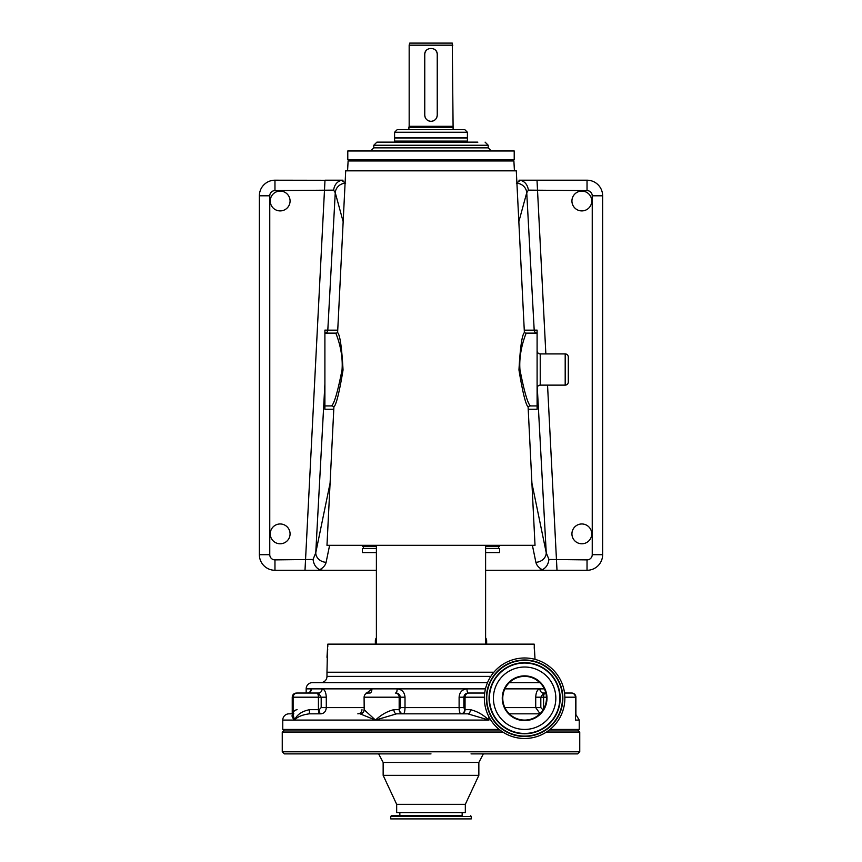 <?xml version="1.0" encoding="UTF-8"?>
<svg xmlns="http://www.w3.org/2000/svg" width="862" height="862" viewBox="0 0 862 862"><rect width="100%" height="100%" fill="white"/><g stroke="black" fill="none" stroke-linecap="round" stroke-linejoin="round"><path stroke-width="1.29" d="M467.409 132.252L464.812 129.656L397.188 129.656L394.591 132.252L394.591 137.866L467.409 137.866L467.409 132.252L394.591 132.252M337.613 332.538C339.984 334.93 341.794 347.429 343.044 370.013C339.348 392.285 336.299 404.623 333.896 407.015A3.125 3.125 0 0 0 331.525 405.927C334.24 403.761 337.742 391.757 342.031 369.895C343.572 350.069 335.533 332.764 335.814 333.12A3.125 3.125 0 0 0 337.613 332.538L345.705 170.838L516.295 170.838L524.387 332.538A3.125 3.125 0 0 0 526.186 333.12L537.101 333.12L537.101 409.224L528.223 409.224M333.896 407.015L326.978 545.323L535.022 545.323L528.104 407.015C525.68 404.569 522.631 392.221 518.956 369.949C520.217 347.364 522.027 334.898 524.387 332.538M571.926 533.88A9.913 9.913 0 0 0 581.828 543.782A9.913 9.913 0 0 0 591.741 533.88A9.913 9.913 0 0 0 581.828 523.967A9.913 9.913 0 0 0 571.926 533.88M571.926 201.008A9.913 9.913 0 0 0 581.828 210.91A9.913 9.913 0 0 0 591.741 201.008A9.913 9.913 0 0 0 581.828 191.095A9.913 9.913 0 0 0 571.926 201.008M540.226 353.916L540.226 385.131L565.192 385.131L565.192 353.916L540.226 353.916A3.125 3.125 0 0 1 537.101 350.802M540.226 385.131A3.125 3.125 0 0 0 537.101 388.245M565.192 385.131A3.125 3.125 0 0 0 568.306 382.006L568.306 357.04A3.125 3.125 0 0 0 565.192 353.916M270.259 201.008A9.913 9.913 0 0 0 280.172 210.91A9.913 9.913 0 0 0 290.074 201.008A9.913 9.913 0 0 0 280.172 191.095A9.913 9.913 0 0 0 270.259 201.008M270.259 533.88A9.913 9.913 0 0 0 280.172 543.782A9.913 9.913 0 0 0 290.074 533.88A9.913 9.913 0 0 0 280.172 523.967A9.913 9.913 0 0 0 270.259 533.88M320.739 682.629A6.239 6.239 0 0 0 326.978 676.39L326.978 672.231L493.894 672.231L326.978 672.231L327.398 653.525M535.022 659.344L534.181 644.14L327.819 644.14L326.978 657.35M362.342 545.323L362.342 546.357L376.392 546.357M485.608 546.357L499.658 546.357L499.658 545.323M498.613 548.437L498.613 546.357M363.387 548.437L363.387 546.357M347.569 170.838L348.108 160.957L513.892 160.957L514.431 170.838M485.608 644.14L485.608 545.323M376.392 644.14L376.392 545.323M327.56 651.489L327.7 649.205M327.786 646.705L327.819 644.14M534.214 646.802L534.3 649.205M534.44 651.435L534.839 655.853M329.607 545.323L326.105 562.326C325.459 565.203 323.325 567.67 319.727 569.739L323.034 570.288L274.967 570.288A15.602 15.602 0 0 1 259.365 554.686L259.365 195.803A15.602 15.602 0 0 1 274.967 180.201L341.524 180.309C337.064 181.494 334.424 184.77 333.605 190.136L274.967 190.599A5.204 5.204 0 0 0 269.763 195.803L269.763 554.686A5.204 5.204 0 0 0 274.967 559.88L313.068 559.449L315.761 552.757L330.081 483.173M343.162 221.674L335.253 192.711L333.605 190.136M324.899 330.114L324.899 333.109L324.899 330.114L327.808 330.168L335.253 192.711A10.398 10.021 -15.3 0 1 345.08 183.25M343.087 221.405A10.398 10.021 -15.3 0 1 343.227 220.349M335.814 333.12L324.899 333.12L324.899 409.224L324.899 405.927L331.525 405.927M343.033 180.201L324.996 180.201L304.997 570.288L376.392 570.288L323.034 570.288M326.105 562.326A10.398 8.965 -168.4 0 1 315.761 552.757L324.899 383.967M319.727 569.739C315.912 567.842 313.693 564.405 313.068 559.449M526.186 333.12C526.466 332.743 518.45 350.058 519.958 369.798C524.247 391.736 527.749 403.782 530.475 405.927L537.101 405.927L537.101 409.051M528.104 407.015A3.125 3.125 0 0 1 530.475 405.927M537.101 333.109L537.101 333.12A3.125 3.114 90 0 1 534.192 330.168L537.101 330.114L537.101 333.109M531.919 483.173L546.239 552.757A10.398 8.965 168.4 0 1 535.895 562.326L532.393 545.323M516.392 183.229L520.476 180.309L518.967 180.201L587.033 180.201A15.602 15.602 0 0 1 602.635 195.803L602.635 554.686A15.602 15.602 0 0 1 587.033 570.288L538.965 570.288L542.273 569.739C546.088 567.842 548.307 564.405 548.932 559.449L587.033 559.88A5.204 5.204 0 0 0 592.237 554.686L592.237 195.803A5.204 5.204 0 0 0 587.033 190.599L528.395 190.136L526.747 192.711L518.838 221.674M537.274 387.21L546.239 552.757L548.932 559.449M538.965 570.288L485.608 570.288L557.003 570.288L547.542 385.131M518.967 180.201L537.004 180.201L545.851 353.916M520.476 180.309C524.936 181.494 527.576 184.77 528.395 190.136M516.92 183.25A10.398 10.021 15.3 0 1 526.747 192.711L534.192 330.168L524.268 330.168M518.773 220.349A10.398 10.021 15.3 0 1 518.913 221.405M274.967 190.599L274.967 180.201A15.602 15.602 0 0 0 259.365 195.803L259.365 554.686A15.602 15.602 0 0 0 274.967 570.288L274.967 559.88M452.83 45.18L409.17 45.18L409.719 43.1L452.281 43.1L453.1 127.328L408.9 127.328L408.9 129.656M453.1 127.328L453.1 129.656M452.83 126.315L409.17 126.315L408.9 127.328M424.761 115.088L424.761 54.543C424.373 46.494 437.627 46.483 437.239 54.543L437.239 115.088C436.872 118.881 434.793 120.96 431 121.326C427.207 120.96 425.128 118.881 424.761 115.088A6.239 6.239 0 0 0 425.235 117.48M409.17 45.18L409.17 126.315M431 121.326A6.239 6.239 0 0 0 437.239 115.088M428.608 120.852A6.239 6.239 0 0 0 429.772 121.208M437.239 54.543A6.239 6.239 0 0 0 436.765 52.14M436.183 51.063A6.239 6.239 0 0 0 433.942 49.037M425.817 51.073A6.239 6.239 0 0 0 424.761 54.543M376.392 548.437L362.342 548.437L362.342 552.607L376.392 552.607M485.608 552.607L499.658 552.607L499.658 548.437L485.608 548.437M503.074 150.969L347.785 150.969L347.785 159.815L514.215 159.815L514.215 150.969L503.074 150.969M477.85 142.133L376.909 142.133L394.915 142.133L394.591 141.088L467.409 141.088L467.085 142.133L477.85 142.133M467.409 141.088L467.409 137.974L394.591 137.974L394.591 141.088M571.743 693.037L564.535 693.037L571.743 693.037A4.159 4.159 0 0 1 575.902 697.196L564.869 697.196M550.053 729.446L579.232 729.446L579.232 720.082L575.902 714.555M499.184 729.446L282.768 729.446L282.768 720.082A6.239 6.239 0 0 1 289.007 713.833L293.102 713.833M306.172 693.037L306.172 688.867A6.239 6.239 0 0 1 312.41 682.629L487.515 682.629M292.24 713.833L292.24 697.196C292.487 694.664 293.867 693.274 296.399 693.037M297.11 709.674C294.341 710.159 293.005 711.818 293.102 714.652L293.102 697.196L292.24 697.196M401.121 713.833L396.585 713.833L375.476 720.082L360.057 713.833A4.159 4.138 90 0 0 364.195 709.674L364.087 697.196C364.335 694.664 365.725 693.274 368.246 693.037L369.949 693.037A4.159 1.972 -90 0 0 371.921 688.867L365.337 694.222M403.028 713.833A4.159 3.857 90 0 1 399.171 709.674L399.505 709.674A4.159 3.857 90 0 0 403.362 713.833C404.364 713.477 404.914 711.398 405.011 707.594L405.011 697.196C404.558 692.175 401.929 689.406 397.113 688.867L466.978 688.867A4.159 1.196 90 0 0 468.174 693.037L484.703 693.037L468.174 693.037C465.62 693.253 464.187 694.643 463.875 697.196L463.875 707.594L464.704 709.674A4.159 3.825 -90 0 1 460.879 713.833C459.802 713.467 459.209 711.387 459.112 707.594L459.112 697.196C459.554 692.186 462.183 689.417 466.978 688.867L485.468 688.867M464.704 709.674L470.415 709.674A4.159 2.608 -90 0 1 467.807 713.833L488.916 720.082L488.916 716.839M470.415 709.674C476.977 711.204 483.14 714.673 488.916 720.082L375.476 720.082C381.295 714.673 387.447 711.204 393.923 709.674L399.171 709.674L399.171 697.196L364.087 697.196M396.951 709.674L393.923 709.674A4.159 2.661 90 0 0 396.585 713.833L467.807 713.833M369.27 693.037L368.246 693.037M399.505 709.674L400.291 707.594L400.291 697.196L399.171 697.196A4.159 3.857 90 0 0 395.313 693.037M293.102 714.641L294.556 720.082C297.25 716.882 302.153 714.803 309.253 713.833L320.858 713.833C324.155 713.477 325.965 711.398 326.289 707.594L326.289 697.196C325.998 692.175 324.597 689.406 322.086 688.867L397.113 688.867A4.159 1.131 -90 0 1 395.992 693.037C398.546 693.253 399.979 694.632 400.291 697.196L405.011 697.196M359.928 713.833C362.449 713.585 363.839 712.206 364.087 709.674L375.476 720.082L294.556 720.082C296.851 714.673 301.883 711.204 309.641 709.674L318.423 709.674L318.423 697.196L293.102 697.196C293.349 694.664 294.739 693.274 297.261 693.037L318.455 693.037L307.486 693.037L309.997 692.1M320.858 713.833A4.159 1.627 90 0 1 319.231 709.674L321.181 707.594L321.181 697.196L318.423 697.196A4.159 1.627 90 0 0 316.796 693.037M306.172 688.867L322.086 688.867A4.159 3.631 -90 0 1 318.455 693.037L321.181 697.196L326.289 697.196M307.486 693.037A4.159 3.987 -90 0 0 311.473 688.867L309.77 692.154M309.253 713.833L309.641 709.674M282.768 720.082L294.556 720.082C291.496 716.882 291.27 714.803 293.867 713.833M367.977 693.037L366.156 693.037M396.585 713.833L400.776 713.833M292.304 713.833L293.102 711.527M539.914 713.833L509.334 713.833M544.353 688.867L539.914 688.867C537.403 689.406 536.002 692.175 535.711 697.196L535.711 707.594L540.043 713.704M504.884 688.867L539.914 688.867A4.159 3.631 90 0 0 543.545 693.037L545.84 693.037M542.737 710.439A4.159 1.627 -90 0 0 542.769 709.674L540.819 707.594L540.819 697.196L546.443 697.196M543.545 693.037L540.819 697.196L535.711 697.196M575.902 715.772L575.902 697.196M539.914 682.629L509.334 682.629M535.808 679.471L539.709 682.445M546.465 698.231A21.841 21.841 0 0 0 524.624 676.39A21.841 21.841 0 0 0 502.772 698.231A21.841 21.841 0 0 0 524.624 720.082A21.841 21.841 0 0 0 546.465 698.231M486.653 644.14L486.653 640.962A5.204 5.204 0 0 0 485.608 637.837M375.347 644.14L375.347 640.962A5.204 5.204 0 0 1 376.392 637.837M431 775.337L383.148 775.337L383.148 762.45L478.852 762.45L478.852 775.337L431 775.337M396.671 804.332L396.671 812.618L465.329 812.618L465.329 804.332L396.671 804.332L383.148 775.337M431 753.884L284.331 753.884L282.251 751.804L579.749 751.804L577.669 753.884L471.018 753.884M499.841 729.963L284.331 729.963L282.251 732.043L282.251 751.804M546.476 732.043L579.749 732.043L577.669 729.963L549.396 729.963M545.269 753.884L492.493 753.884M431 818.9L390.745 818.9L390.745 816.519L471.255 816.519L471.255 818.9L431 818.9M462.151 812.618L462.151 815.743L391.294 815.743L399.849 815.743L399.849 812.618M533.449 677.683A22.369 22.369 0 0 0 504.076 689.406A22.369 22.369 0 0 0 515.788 718.779A22.369 22.369 0 0 0 545.172 707.066A22.369 22.369 0 0 0 533.449 677.683M536.94 669.558A31.204 31.204 0 0 0 495.952 685.915A31.204 31.204 0 0 0 512.297 726.903A31.204 31.204 0 0 0 553.296 710.547A31.204 31.204 0 0 0 536.94 669.558M510.724 730.577A35.191 35.191 0 0 0 556.96 712.131A35.191 35.191 0 0 0 538.513 665.895A35.191 35.191 0 0 0 492.277 684.342A35.191 35.191 0 0 0 510.724 730.577M539.72 663.093A38.24 38.24 0 0 0 489.487 683.135A38.24 38.24 0 0 0 509.528 733.368A38.24 38.24 0 0 0 559.761 713.327A38.24 38.24 0 0 0 539.72 663.093M508.731 735.221A40.255 40.255 0 0 0 561.604 714.124A40.255 40.255 0 0 0 540.506 661.251A40.255 40.255 0 0 0 487.633 682.348A40.255 40.255 0 0 0 508.731 735.221M341.524 180.309L345.608 183.229M324.899 333.109A3.125 3.114 90 0 0 327.808 330.168L337.732 330.168M333.777 409.224L324.899 409.224M259.365 554.686L269.763 554.686M259.365 195.803L269.763 195.803M542.273 569.739C538.675 567.67 536.541 565.203 535.895 562.326M587.033 570.288L587.033 559.88M602.635 554.686L592.237 554.686M602.635 195.803L592.237 195.803M587.033 180.201L587.033 190.599M373.785 147.855L373.785 145.247L488.215 145.247L488.215 147.855L373.785 147.855L370.671 150.969M571.377 693.037A4.159 4.051 90 0 1 575.428 697.196L575.428 720.082L579.232 720.082M371.921 688.867L370.003 688.867M311.473 688.867L310.859 688.867M326.978 676.39L490.801 676.39M545.204 693.037A4.159 1.627 -90 0 0 543.577 697.196L543.577 709.081M468.874 693.037A4.159 3.825 90 0 0 465.049 697.196L465.049 709.674A4.159 3.825 -90 0 1 461.224 713.833M400.291 707.594L463.875 707.594M484.379 697.196L459.112 697.196M321.181 707.594L364.087 707.594M320.05 713.833A4.159 1.627 90 0 1 318.423 709.674L319.231 709.674M540.819 707.594L504.884 707.594M375.347 640.962L376.392 640.962M485.608 640.962L486.653 640.962M502.761 732.043L282.251 732.043M510.584 730.911A35.568 35.568 0 0 0 557.294 712.271A35.568 35.568 0 0 0 538.664 665.55A35.568 35.568 0 0 0 491.943 684.191A35.568 35.568 0 0 0 510.584 730.911M539.569 663.438A37.874 37.874 0 0 0 489.821 683.286A37.874 37.874 0 0 0 509.668 733.034A37.874 37.874 0 0 0 559.416 713.186A37.874 37.874 0 0 0 539.569 663.438M488.215 147.855L491.329 150.969M373.785 145.247L376.909 142.133M488.215 145.247L485.09 142.133M361.986 709.674C361.738 712.206 360.359 713.585 357.827 713.833M483.356 753.884L478.852 762.45M579.749 732.043L579.749 751.804M465.329 804.332L478.852 775.337M378.644 753.884L383.148 762.45M391.294 815.743L390.745 816.519M470.706 815.743L471.255 816.519"/></g></svg>
